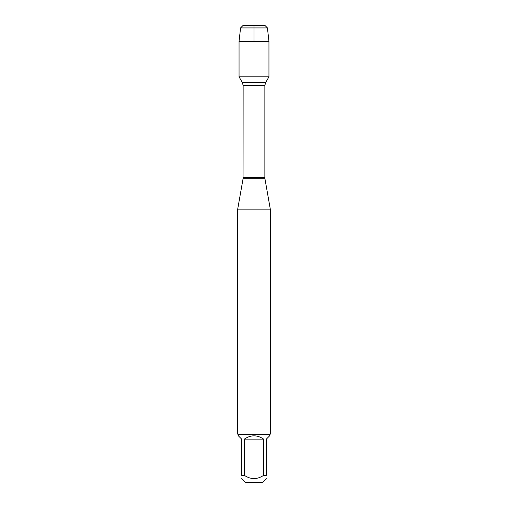 <?xml version="1.0" encoding="UTF-8"?>
<svg xmlns="http://www.w3.org/2000/svg" width="508" height="508" viewBox="0 0 508 508"><rect width="100%" height="100%" fill="white"/><g stroke="black" fill="none" stroke-linecap="round" stroke-linejoin="round"><path stroke-width="0.76" d="M254 41.338L254 25.4L243.097 25.4L240.576 27.921L239.058 41.338L239.058 76.841L242.36 82.563L243.141 85.458L243.053 178.784L264.947 178.784L270.3 209.144L237.7 209.144L237.7 434.124L270.3 434.124L270.3 209.144M239.058 76.841L268.942 76.841L239.058 76.841M266.319 478.688L262.407 482.6L245.593 482.6L241.681 478.688M263.652 439.128C257.219 434.727 250.781 434.727 244.348 439.128L263.652 439.128L263.652 475.355C257.219 479.641 250.781 479.641 244.348 475.355L241.681 475.355C241.681 479.641 241.681 479.641 241.681 475.355L241.681 439.128L238.347 435.794L238.347 434.778L269.653 434.778L269.653 435.794L266.319 439.128L266.319 475.355C266.319 479.641 266.319 479.641 266.319 475.355L263.652 475.355M244.348 439.128L244.348 475.355M269.653 434.778L270.3 434.124M240.576 27.921L243.097 25.4L264.903 25.4L267.424 27.921L240.576 27.921L239.058 41.338L268.942 41.338L268.942 76.841L265.64 82.563L242.36 82.563M267.424 27.921L268.942 41.338M239.058 41.338L239.058 76.841L254 76.841M243.141 177.775L264.858 177.775L264.858 85.458L243.141 85.458M243.053 178.784L237.7 209.144M264.858 85.458L265.64 82.563M264.947 178.784L264.858 177.775M238.347 434.778L237.7 434.124"/></g></svg>
